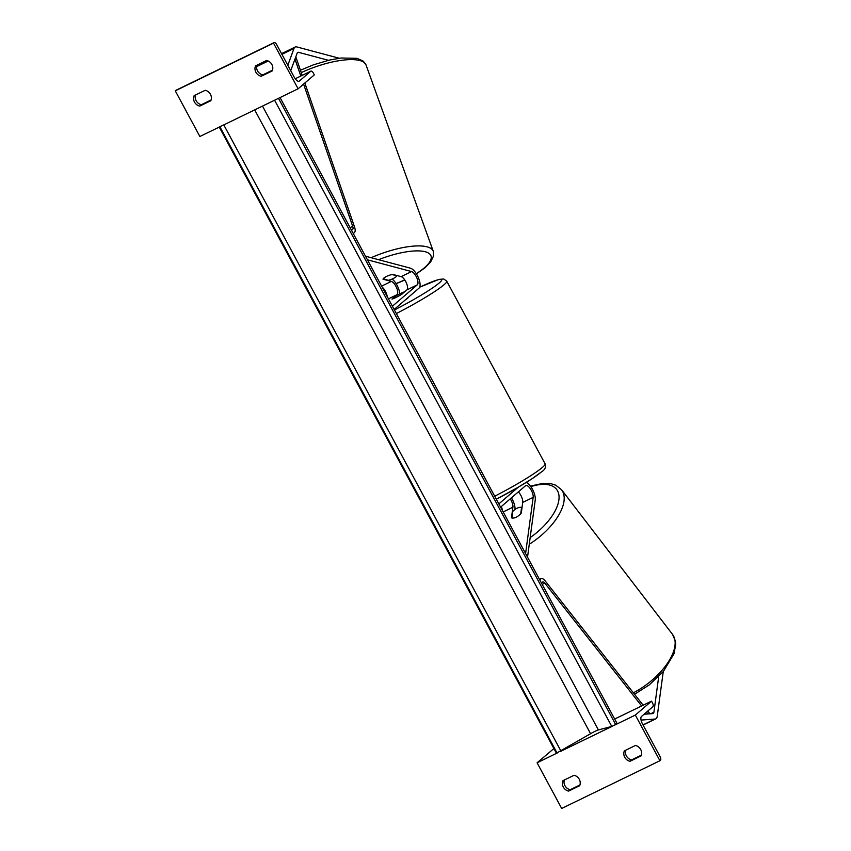 <?xml version="1.0" encoding="UTF-8"?>
<svg xmlns="http://www.w3.org/2000/svg" width="851" height="851" viewBox="0 0 851 851"><rect width="100%" height="100%" fill="white"/><g stroke="black" fill="none" stroke-linecap="round" stroke-linejoin="round"><path stroke-width="1.28" d="M510.27 498.846A7.446 2.968 -115.9 0 1 512.898 507.217L511.472 517.78A7.446 3.521 -39.4 0 0 516.131 517.227A7.446 3.521 -39.4 0 0 521.291 513.015L522.716 502.441A7.446 2.968 64.1 0 0 518.344 491.91M500.601 507.153L525.482 485.772A7.446 2.968 -115.9 0 1 525.748 485.602A7.446 2.968 -115.9 0 1 530.694 489.261A7.446 2.968 -115.9 0 1 533.162 497.378L525.588 553.565M526.312 482.389A11.169 4.457 -115.9 0 1 532.758 489.868A11.169 4.457 -115.9 0 1 535.236 499.909L527.524 557.171M511.44 497.835A11.169 4.457 -115.9 0 1 515.004 509.462M498.846 503.898L518.27 487.197M501.271 506.579A7.446 2.968 -115.9 0 1 502.43 510.557M624.379 750.837A7.446 6.787 -130.7 0 0 624.73 757.252A7.446 6.787 -130.7 0 0 630.006 761.283L641.058 755.911A7.446 6.787 49.3 0 0 635.431 745.476L624.379 750.837M641.335 755.177L631.623 759.89A7.446 6.787 49.3 0 1 626.357 755.858A7.446 6.787 49.3 0 1 625.73 750.188M557.49 752.869L537.087 762.783L561.671 808.45L659.919 760.741L635.335 715.074L651.536 701.15L652.419 702.777A3.351 1.34 -115.9 0 1 652.962 706.617L641.494 716.457A6.702 2.67 64.1 0 0 642.569 724.116L659.961 756.411A3.351 1.34 -115.9 0 1 660.504 760.241L659.919 760.741M560.213 751.55L612.199 726.307M614.922 724.988L635.335 715.074M568.596 791.1A7.446 6.787 -130.7 0 1 563.33 787.069A7.446 6.787 -130.7 0 1 562.979 780.665L574.031 775.293A7.446 6.787 49.3 0 1 579.648 785.728L568.596 791.1L570.213 789.707A7.446 6.787 49.3 0 1 564.947 785.675A7.446 6.787 49.3 0 1 564.319 780.005M570.213 789.707L579.925 784.994M537.087 762.783L553.905 748.561M614.688 719.042L651.536 701.15M630.006 761.283L631.623 759.89M407.884 297.701L407.948 297.829A7.446 0.713 151.7 0 1 407.533 298.371A7.446 0.713 151.7 0 1 405.257 299.946M395.587 296.148A7.446 0.713 151.7 0 1 404.182 291.978L400.885 294.818A7.446 0.713 151.7 0 1 392.279 298.988L395.587 296.148M658.706 676.577L653.908 712.202A5.957 2.372 -115.9 0 1 653.387 713.361A5.957 2.372 -115.9 0 1 653.174 713.5A5.957 2.372 -115.9 0 1 652.813 713.595L644.079 714.244M663.248 671.63L657.238 716.255A11.914 4.744 -115.9 0 1 656.195 718.584A11.914 4.744 -115.9 0 1 655.781 718.861A11.914 4.744 -115.9 0 1 655.047 719.052L641.058 720.084M614.667 719.01L620.953 715.957M512.015 518.004L511.919 517.887A7.446 3.606 -37.5 0 0 516.131 517.227M521.971 507.951L521.578 507.43A7.446 3.606 -37.5 0 0 517.365 508.1A7.446 3.606 -37.5 0 0 512.802 511.377L511.919 517.887M521.578 507.43L520.738 513.696M328.486 60.304L298.605 52.347A5.957 2.372 64.1 0 0 297.776 52.39A5.957 2.372 64.1 0 0 297.563 52.528A5.957 2.372 64.1 0 0 297.18 53.113L290.723 70.665M339.262 58.24L296.85 46.943A11.914 4.744 64.1 0 0 295.169 47.028A11.914 4.744 64.1 0 0 294.754 47.305A11.914 4.744 64.1 0 0 293.989 48.486L287.819 65.261M383.205 278.788L388.375 280.298A7.446 2.319 -19.8 0 0 393.651 278.341A7.446 2.319 -19.8 0 0 396.874 275.82L396.736 275.469M383.258 278.937A7.446 2.319 -19.8 0 1 386.482 276.426A7.446 2.223 -18.1 0 1 392.832 274.426L401.129 276.639A7.446 2.968 -115.9 0 1 406.363 282.862A7.446 2.968 -115.9 0 1 406.852 289.914L401.757 294.286A7.446 0.713 151.7 0 1 391.928 299.063L397.023 294.68A7.446 2.968 64.1 0 0 396.534 287.627A7.446 2.968 64.1 0 0 391.311 281.404L383.003 279.192A7.446 2.223 -18.1 0 1 386.482 276.426M396.874 275.82L392.098 274.554M255.906 72.261A7.446 6.787 49.3 0 1 255.545 65.846L266.597 60.474A7.446 6.787 -130.7 0 1 272.224 70.92L261.172 76.282A7.446 6.787 49.3 0 1 255.906 72.261M256.896 65.187A7.446 6.787 -130.7 0 0 257.523 70.867A7.446 6.787 -130.7 0 0 262.789 74.888L272.501 70.176M176.104 90.217A3.351 1.34 64.1 0 0 175.966 90.259A3.351 1.34 64.1 0 0 175.849 90.334L175.274 90.834L199.868 136.5L298.116 88.791L314.317 74.867L313.445 73.239A3.351 1.34 64.1 0 0 310.934 71.122A3.351 1.34 64.1 0 0 310.817 71.197L299.361 81.047A6.702 2.67 -115.9 0 1 299.126 81.196A6.702 2.67 -115.9 0 1 294.116 76.962L276.724 44.667A3.351 1.34 64.1 0 0 274.224 42.55A3.351 1.34 64.1 0 0 274.107 42.624L273.522 43.124L298.116 88.791M175.274 90.834L273.522 43.124M194.496 102.077A7.446 6.787 49.3 0 1 194.145 95.663L205.197 90.291A7.446 6.787 -130.7 0 1 210.814 100.737L199.762 106.098A7.446 6.787 49.3 0 1 194.496 102.077M195.485 95.014A7.446 6.787 -130.7 0 0 196.113 100.684A7.446 6.787 -130.7 0 0 201.379 104.705L211.091 99.992M199.762 106.098L201.379 104.705M261.172 76.282L262.789 74.888M392.407 306.222L417.288 284.84A7.446 2.968 64.1 0 0 416.799 277.788A7.446 2.968 64.1 0 0 411.576 271.565L367.419 259.81M394.162 309.487L419.043 288.106A11.169 4.457 64.1 0 0 418.309 277.522A11.169 4.457 64.1 0 0 410.469 268.193L365.483 256.204M399.789 293.861A11.169 4.457 64.1 0 0 392.141 279.054M387.216 296.584A7.446 2.968 64.1 0 0 382.131 287.138M641.633 705.958L544.81 583.126A3.723 1.489 64.1 0 0 542.8 581.967A3.723 1.489 64.1 0 0 542.661 582.052L541.47 583.073M643.154 705.224L545.193 580.946A7.446 2.968 64.1 0 0 541.172 578.616A7.446 2.968 64.1 0 0 540.906 578.786L539.715 579.808M649.111 713.872L649.27 712.968L647.771 711.074M647.941 713.957L646.515 712.149M303.584 84.089L352.708 226.366A3.723 1.489 -115.9 0 1 352.718 229.281L351.527 230.302M304.839 83.015L354.463 226.717A7.446 2.968 -115.9 0 1 354.473 232.546L353.282 233.568M295.808 56.847L302.201 75.356M294.967 59.134L300.807 76.037M219.26 127.076L556.394 753.188L590.573 733.722A6.702 0.638 151.7 0 1 598.391 729.924L611.773 726.446L617.177 723.669L280.053 97.557M220.271 126.586L222.994 125.267M274.979 100.024L277.703 98.705M503.175 511.93L512.898 507.217M522.716 502.441L533.162 497.378M494.708 496.218A49.496 4.744 -28.3 0 0 542.342 467.454A49.496 4.744 -28.3 0 0 545.097 463.816C546.182 467.061 545.044 469.709 541.693 471.762L531.641 479.017L517.653 487.559L496.303 499.175A45.784 4.393 151.7 0 0 541.034 472.209M394.428 309.966A45.784 4.393 -28.3 0 0 439.159 283.011A45.784 4.393 -28.3 0 0 419.692 287.181L438.861 279.426L443.775 278.979L446.732 281.149A49.496 4.744 151.7 0 1 443.988 284.787A49.496 4.744 151.7 0 1 396.353 313.551M650.707 713.755L653.908 712.202M642.994 724.903L655.047 719.052M518.493 492.059A45.784 22.2 -37.5 0 0 517.578 492.569M633.378 692.81A49.496 23.998 -37.5 0 0 672.524 634.389L561.575 489.761A49.496 23.998 142.5 0 1 529.269 544.257M530.162 537.598A45.784 22.2 -37.5 0 0 559.064 497.569A45.784 22.2 -37.5 0 0 530.822 486.655M297.222 53.017L298.605 52.347M256.608 66.633L268.193 61.017M281.936 54.336L293.989 48.486M301.254 72.622A49.496 15.403 -19.8 0 1 366.026 64.953L433.265 251.268A49.496 15.403 160.2 0 0 371.153 257.715M378.578 259.693A45.784 14.244 -19.8 0 1 426.628 252.173A45.784 14.244 -19.8 0 1 416.267 273.65M404.714 279.851A45.784 14.244 -19.8 0 1 396.045 283.553M175.849 90.334L274.107 42.624M295.244 78.76L310.817 71.197M401.129 276.639L411.576 271.565M381.588 286.127L391.311 281.404M406.852 289.914L417.288 284.84M388.439 298.85L397.023 294.68M539.534 579.457L540.906 578.786M542.193 584.403L544.81 583.126M351.346 229.951L352.718 229.281M350.091 227.642L352.708 226.366M278.49 98.322L615.688 724.552M219.877 126.778L557.065 753.018M223.781 124.884L560.979 751.114M254.672 109.885L590.573 733.722M262.491 106.088L598.391 729.924M274.586 100.216L611.773 726.446M446.732 281.149L545.097 463.816M643.058 725.031L655.781 718.861M530.428 486.112L543.215 483.304L550.703 483.623L555.746 485.176L561.575 489.761M634.527 694.267L649.1 685.023L663.323 671.535L674.013 653.77L675.726 644.271L675.449 641.197L672.524 634.389M256.757 65.687L267.171 60.623M281.553 53.645L295.169 47.028M300.424 70.229L313.476 64.814L329.326 60.102L341.017 58.006L357.069 58.325L363.377 61.229L366.026 64.953M416.405 273.862L424.894 267.884L430.574 262.119L433.595 255.832L433.265 251.268M404.831 280.022L396.14 283.713M310.934 71.122L295.233 78.739M274.224 42.55L175.966 90.259M541.172 578.616L539.513 579.425"/></g></svg>
